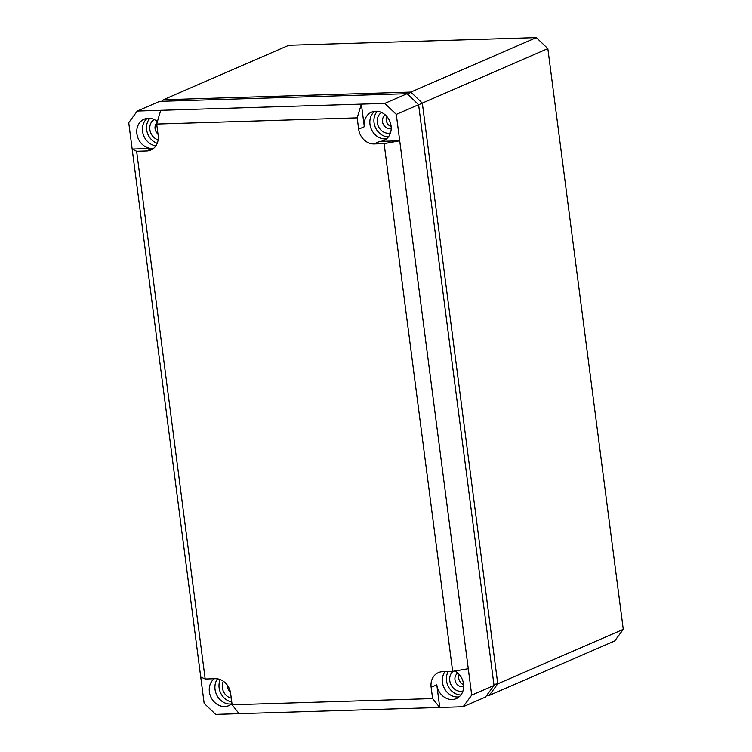 <?xml version="1.0" encoding="UTF-8"?>
<svg xmlns="http://www.w3.org/2000/svg" width="752" height="752" viewBox="0 0 752 752"><rect width="100%" height="100%" fill="white"/><g stroke="black" fill="none" stroke-linecap="round" stroke-linejoin="round"><path stroke-width="1.13" d="M162.178 101.276L163.334 99.743L288.853 45.252L536.336 37.6L547.841 48.607L623.267 629.339L614.704 640.958L489.185 695.45L486.591 695.525M623.267 629.339L497.749 683.822L489.185 695.45L486.798 695.252M547.841 48.607L422.323 103.09L497.749 683.822L493.895 684.395M536.336 37.6L410.818 92.082L422.323 103.09L418.62 104.81M163.334 99.743L410.818 92.082L407.988 94.555M136.629 151.274L146.668 150.964L152.233 148.445L132.164 149.065L204.159 703.393L215.664 714.4L239.07 713.676L232.114 704.784L230.648 693.466A15.529 13.216 -113.5 0 0 215.204 678.699L205.174 679.009L136.629 151.274L132.164 149.065L128.733 122.661L137.296 111.042L159.612 101.351L407.105 93.699L418.601 104.707L494.026 685.439L485.463 697.057L463.147 706.748L471.711 695.121L396.285 114.389L384.789 103.391L361.374 104.114L364.316 126.74A15.435 13.132 66.5 0 1 371.714 112.095A15.435 13.132 66.5 0 1 375.737 111.24A15.435 13.132 66.5 0 1 390.542 123.356A15.435 13.132 66.5 0 1 384.009 140.408A15.435 13.132 66.5 0 1 379.647 141.404L399.716 140.784L384.122 143.623L374.082 143.933L379.647 141.404M152.233 148.445A15.435 13.132 66.5 0 1 137.362 136.112A15.435 13.132 66.5 0 1 144.299 119.126A15.435 13.132 66.5 0 1 148.313 118.271A15.435 13.132 66.5 0 1 157.412 121.57M374.082 143.933A15.529 13.216 -113.5 0 1 358.648 129.165L357.181 117.848L156.689 124.052L160.712 110.318L137.296 111.042M231.964 703.646A15.435 13.132 66.5 0 1 229.069 705.545A15.435 13.132 66.5 0 1 224.716 706.551A15.435 13.132 66.5 0 1 210.381 695.882A15.435 13.132 66.5 0 1 214.207 678.736M454.857 670.991A15.435 13.132 66.5 0 1 463.664 685.213A15.435 13.132 66.5 0 1 456.492 698.514A15.435 13.132 66.5 0 1 452.14 699.52A15.435 13.132 66.5 0 1 436.799 684.846L439.741 707.472L463.147 706.748M146.668 150.964A15.529 13.216 -113.5 0 0 151.049 149.949A15.529 13.216 -113.5 0 0 158.155 135.36L156.689 124.052M155.89 145.822A15.331 13.047 66.5 0 1 143.218 134.345A15.331 13.047 66.5 0 1 147.279 118.355M157.234 143.275A14.927 12.699 66.5 0 1 147.195 132.361A14.927 12.699 66.5 0 1 149.874 118.327M388.399 136.883A14.927 12.699 66.5 0 1 375.342 127.342A14.927 12.699 66.5 0 1 377.288 111.296M390.467 132.897A11.186 9.522 66.5 0 1 388.408 133.226A11.186 9.522 66.5 0 1 377.824 124.945A11.186 9.522 66.5 0 1 381.612 112.499M460.882 694.989A14.927 12.699 66.5 0 1 448.465 686.773A14.927 12.699 66.5 0 1 448.239 671.498M462.95 691.013A11.186 9.522 66.5 0 1 460.891 691.332A11.186 9.522 66.5 0 1 450.542 683.7A11.186 9.522 66.5 0 1 453.127 671.282M231.738 701.879A14.927 12.699 66.5 0 1 220.27 679.601M231.249 698.147A11.186 9.522 66.5 0 1 223.363 681.265M158.136 139.881A11.186 9.522 66.5 0 1 149.996 130.406A11.186 9.522 66.5 0 1 154.188 119.53M386.603 138.763A15.331 13.047 66.5 0 1 385.212 138.885A15.331 13.047 66.5 0 1 370.999 128.348A15.331 13.047 66.5 0 1 374.693 111.315M384.122 143.623L452.657 671.357L468.28 668.725M494.026 685.439L471.711 695.121M418.601 104.707L396.285 114.389M239.07 713.676L439.741 707.472L432.607 698.58L431.131 687.272L436.799 684.846M232.114 704.784L432.607 698.58M452.657 671.357L442.627 671.668A15.529 13.216 -113.5 0 0 438.585 672.532A15.529 13.216 -113.5 0 0 431.131 687.272M205.174 679.009L200.728 676.997M231.672 703.9A15.331 13.047 66.5 0 1 230.281 704.032A15.331 13.047 66.5 0 1 216.839 695.224A15.331 13.047 66.5 0 1 217.478 678.849M357.181 117.848L361.374 104.114L160.712 110.318M407.105 93.699L384.789 103.391M459.096 696.869A15.331 13.047 66.5 0 1 457.705 696.991A15.331 13.047 66.5 0 1 444.188 688.052A15.331 13.047 66.5 0 1 445.062 671.592M391.209 128.413A7.332 6.232 66.5 0 1 389.78 128.648A7.332 6.232 66.5 0 1 382.834 123.178A7.332 6.232 66.5 0 1 385.4 115.028M391.143 126.618A7.332 6.232 66.5 0 1 386.66 116.287M463.636 684.724A7.332 6.232 66.5 0 1 459.152 674.403M463.693 686.52A7.332 6.232 66.5 0 1 462.264 686.755A7.332 6.232 66.5 0 1 455.317 681.284A7.332 6.232 66.5 0 1 457.883 673.134M230.422 692.131A7.332 6.232 66.5 0 1 227.499 685.41M157.995 134.072A7.332 6.232 66.5 0 1 157.083 122.698M358.648 129.165L364.316 126.74"/></g></svg>
